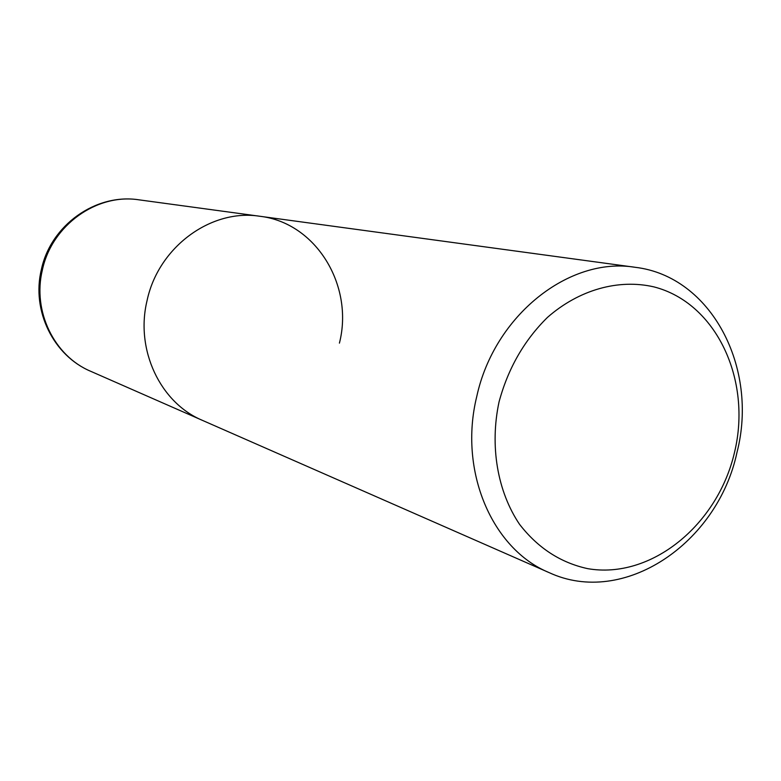 <?xml version="1.0" encoding="UTF-8"?>
<svg xmlns="http://www.w3.org/2000/svg" width="781" height="781" viewBox="0 0 781 781"><rect width="100%" height="100%" fill="white"/><g stroke="black" fill="none" stroke-linecap="round" stroke-linejoin="round"><path stroke-width="1.17" d="M476.761 396.484C458.369 470.992 492.079 549.15 549.111 572.61C623.56 607.247 717.671 543.43 736.991 452.384C758.81 367.919 711.393 276.181 635.08 267.287C569.3 256.393 494.344 315.358 476.761 396.484M549.111 572.61L202.396 420.354C160.33 402.84 135.074 349.82 147.062 300.597C158.377 246.981 211.221 208.468 259.868 216.269C316.168 222.761 354.096 285.69 339.423 343.132M734.501 452.433C717.759 524.978 651.022 579.697 587.673 568.646C560.573 562.74 537.855 547.969 519.541 524.315C497.409 491.425 489.609 446.01 499.049 401.893C508.06 368.495 524.197 340.331 547.452 317.408C579.111 289.624 618.562 278.719 653.931 286.891C716.402 302.862 752.103 380.074 734.501 452.433M202.396 420.354C160.33 402.84 135.074 349.82 147.062 300.597C158.377 246.981 211.221 208.468 259.868 216.269L138.959 199.829C96.834 193.132 51.722 225.26 42.33 270.138C32.343 311.336 54.27 356.087 90.684 371.287L202.396 420.354M635.08 267.287L259.868 216.269M138.959 199.829C95.848 193.073 50.589 225.25 41.315 269.796C31.377 310.701 53.45 355.667 90.684 371.287"/></g></svg>
